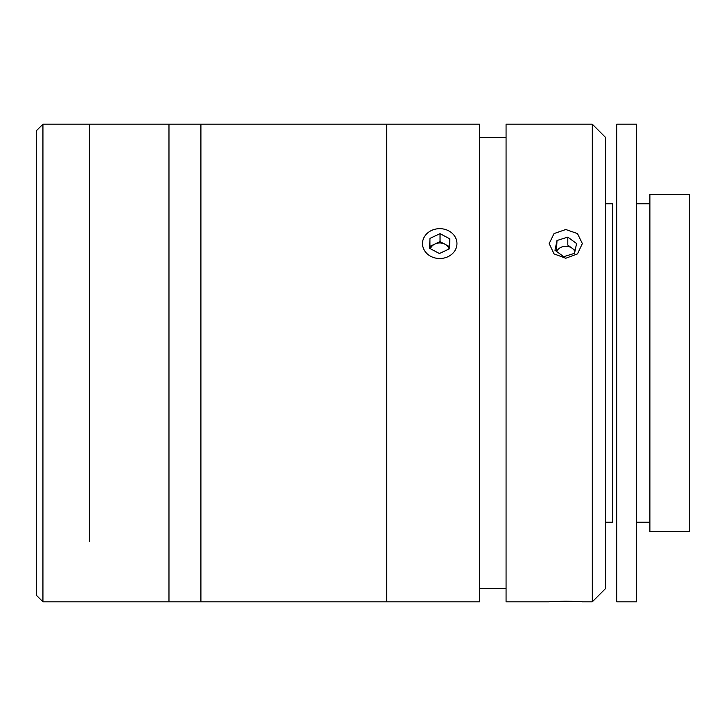 <?xml version="1.0" encoding="UTF-8"?>
<svg xmlns="http://www.w3.org/2000/svg" width="726" height="726" viewBox="0 0 726 726"><rect width="100%" height="100%" fill="white"/><g stroke="black" fill="none" stroke-linecap="round" stroke-linejoin="round"><path stroke-width="1.09" d="M456.963 601.818L168.976 601.818L168.976 124.182L42.934 124.182L42.934 601.818L36.3 595.184L36.3 130.816L42.934 124.182M89.371 541.605L89.371 124.182L89.371 541.605M456.309 601.818L479.532 601.818L479.532 124.182L200.911 124.182L200.911 601.818L200.911 124.182L168.976 124.182L168.976 601.818L42.934 601.818M506.067 137.45L479.532 137.45M506.067 588.55L479.532 588.55M386.659 601.818L386.659 124.182L386.659 601.818M565.772 258.247L554.038 253.891L549.183 243.591L554.038 233.581L565.772 229.516L577.488 233.581L582.352 243.591L577.497 253.891L565.772 258.247M592.307 601.818L592.307 124.182L506.067 124.182L506.067 601.818L549.183 601.818C548.139 601.192 583.359 601.192 582.352 601.818L592.307 601.818L605.575 588.55L605.575 137.45L592.307 124.182M577.515 601.527L572.251 601.328M571.97 601.319L565.953 601.237M565.645 601.237L559.655 601.319M649.897 194.504L649.897 531.496L689.7 531.496L689.7 194.504L649.897 194.504M616.728 124.182L616.728 601.818L636.629 601.818L636.629 124.182L616.728 124.182M605.575 203.788L612.744 203.788L612.744 522.212L605.575 522.212M574.529 253.329L576.562 243.546L567.805 237.13L557.005 240.497L554.973 250.279L563.739 256.686L574.529 253.329M575.128 250.452L567.805 245.089L567.805 237.13M557.005 240.497L556.406 251.323M574.91 251.495A9.937 8.603 0 0 0 572.188 248.292A9.937 8.603 0 0 0 556.624 251.486M449.194 248.936A9.937 8.603 0 0 0 448.468 247.457A9.937 8.603 0 0 0 444.929 244.217L440.038 241.622L429.946 246.35L429.946 238.391L429.638 248.328L439.411 253.528L449.503 248.791L449.821 238.863L440.038 233.654L429.946 238.391M454.884 236.485A17.233 14.928 0 0 0 431.516 230.469A17.233 14.928 0 0 0 424.574 250.697A17.233 14.928 0 0 0 447.933 256.714A17.233 14.928 0 0 0 454.884 236.485M440.038 241.622L440.038 233.654M449.575 246.686L444.929 244.217A9.937 8.603 0 0 0 434.992 243.981A9.937 8.603 0 0 0 430.346 248.7M429.946 246.35L429.883 248.455M429.937 248.483L429.91 247.575M429.937 246.659L434.756 244.099M439.729 241.767L444.693 244.099M449.512 246.659L449.539 247.575M636.629 203.788L649.897 203.788M636.629 522.212L649.897 522.212"/></g></svg>

